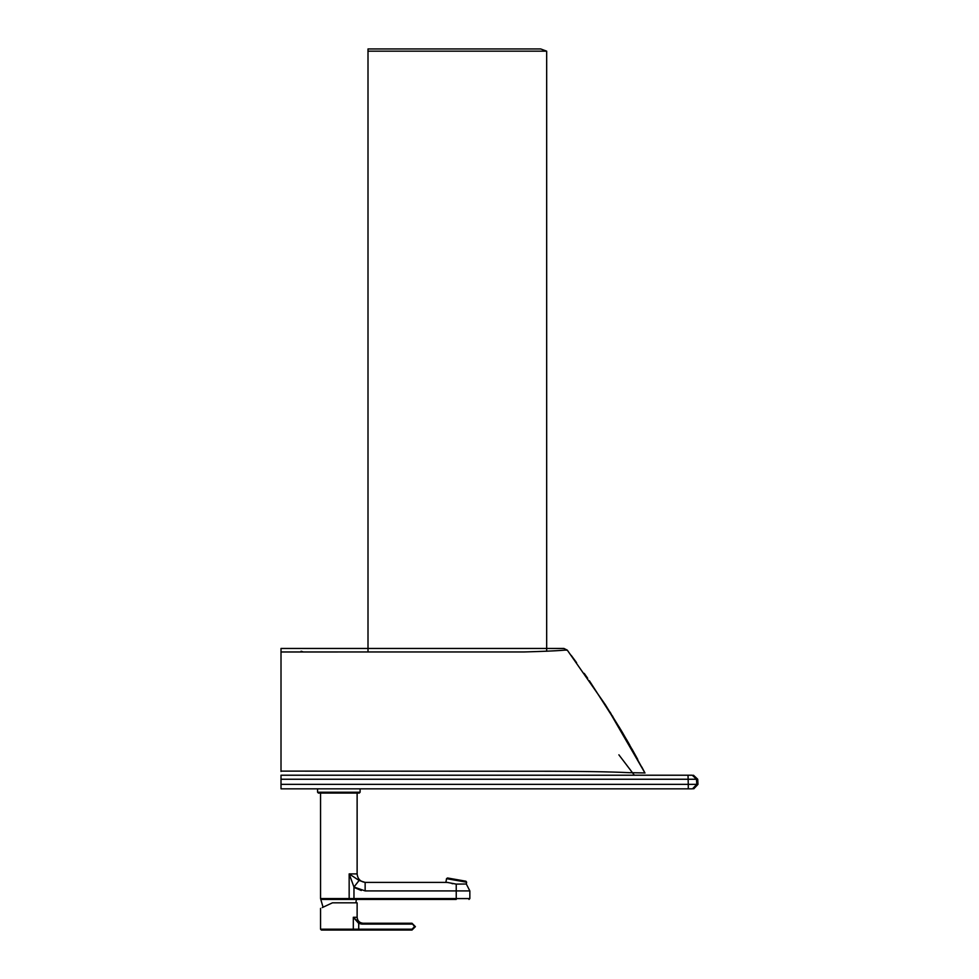 <?xml version="1.0" encoding="UTF-8"?>
<svg xmlns="http://www.w3.org/2000/svg" width="979" height="979" viewBox="0 0 979 979"><rect width="100%" height="100%" fill="white"/><g stroke="black" fill="none" stroke-linecap="round" stroke-linejoin="round"><path stroke-width="1.47" d="M322.238 907.594L332.456 902.822L357.127 902.822L357.127 917.286C357.506 920.884 359.489 922.867 363.087 923.246M320.549 793.076L320.549 898.575L323.058 907.203M320.549 908.377L320.549 929.193L353.321 929.193L353.321 917.286L358.718 923.43L358.718 929.193L353.321 929.193L352.648 930.05L321.393 930.05L320.549 929.193M352.648 930.05L412 930.05L358.718 930.05L358.718 929.193L358.718 930.05L321.393 930.05M412 929.193L414.558 926.648L412 923.246L361.838 923.246L412 923.246L415.402 926.648L412 930.05L412 929.193L358.718 929.193M412 924.09L361.838 924.09L358.718 923.43L359.06 922.659L353.321 917.286L357.127 917.286M359.648 922.891L358.216 922.23M361.838 924.09L361.838 923.246L359.06 922.659M447.513 877.979L465.955 881.222L466.64 882.214L466.322 884.013L456.238 884.11L456.238 890.914L365.143 890.914L365.143 882.409L447.256 882.409L445.873 882.409L446.534 878.665L447.513 877.979M321.357 899.42L349.258 899.42L349.16 898.575L320.549 898.575M365.143 890.914L353.97 887.023L353.97 899.42L456.238 899.42C472.698 899.42 472.698 899.42 456.238 899.42L356.319 899.42L355.928 902.822M353.97 899.42L349.258 899.42M456.238 899.42L456.238 890.914L469.847 890.914L469.847 898.575L349.16 898.575L349.16 873.904L359.097 880.464L365.143 882.409L359.097 880.464L353.97 887.023L349.16 873.904L357.127 873.904L357.127 793.076M452.653 883.731L451.906 883.547M448.052 882.495L445.873 882.409M360.101 788.829L360.101 792.231L359.256 793.076L318.42 793.076L317.563 792.231L317.563 788.829M357.127 873.904C357.653 879.044 360.48 881.883 365.632 882.409L447.256 882.409L456.238 884.11M456.483 884.098L466.322 884.013L469.847 890.914L466.322 884.013M466.64 882.214L446.534 878.665M692.52 788.829L688.274 788.829L692.52 788.829L696.779 784.35L688.274 784.35L688.274 788.829L281.01 788.829L281.01 779.247L696.51 779.247L696.779 784.35M281.01 784.35L688.274 784.35L688.017 775.221L692.263 775.221L696.51 779.247M688.017 775.221L281.01 775.221L281.01 779.247M303.49 651.965L301.116 651.243L301.018 651.965M281.01 648.575L282.123 648.453M561.163 648.453L556.402 648.453M558.568 648.453L559.964 648.453M561.432 648.453L564.014 648.465M567.367 650.24L565.764 650.117C566.914 649.701 565.336 650.79 524.365 651.953L281.01 651.977L281.01 648.453L563.904 648.453L567.294 650.142L605.169 704.464L622.363 732.341L644.977 773.018L605.879 705.565L627.013 740.308M281.01 651.977L281.01 771.476M635.457 755.274L622.399 732.414M629.717 745.019L626.78 739.916M281.01 771.109L550.651 771.256C573.547 771.33 608.216 771.611 629.216 772.676L644.928 772.933M368.006 48.95L540.714 48.95L368.006 48.95L368.006 51.165L546.674 51.165L368.006 51.165L368.006 651.99M317.563 792.231L360.101 792.231M353.97 887.023L355.059 887.818M355.316 887.99L361.3 890.498M469.847 898.575L469.002 899.42M618.887 754.821L634.368 775.221M693.756 788.829L697.99 784.35L697.721 779.247L693.475 775.221M554.383 648.453L551.936 648.453M557.602 648.453L554.775 648.453M551.422 648.453L550.32 648.453M558.006 648.453L556.941 648.453M554.995 648.453L553.857 648.453M561.42 648.453L557.002 648.453L561.42 648.453M637.084 758.236L631.993 749.045M644.953 772.994L641.734 766.875M637.721 759.41L636.215 756.657M620.943 729.955L589.382 680.748M587.657 678.251L584.218 673.356M576.607 662.71L571.21 655.367M609.917 711.941L611.067 713.777M612.267 715.698L612.927 716.763M618.985 726.687L644.28 771.709M546.674 651.255L546.674 51.165L540.714 48.95"/></g></svg>
